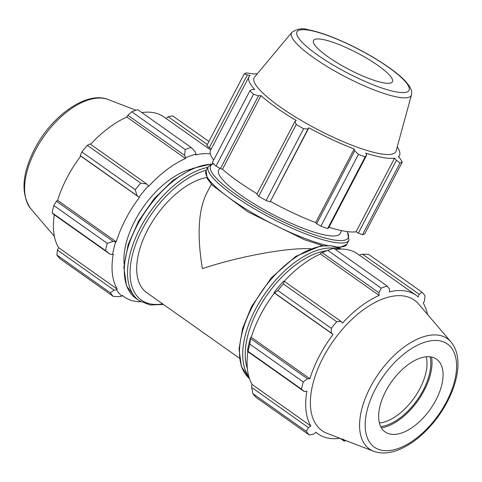<?xml version="1.0" encoding="UTF-8"?>
<svg xmlns="http://www.w3.org/2000/svg" width="482" height="482" viewBox="0 0 482 482"><rect width="100%" height="100%" fill="white"/><g stroke="black" fill="none" stroke-linecap="round" stroke-linejoin="round"><path stroke-width="0.72" d="M239.44 358.198L146.679 292.61A68.468 36.524 -54.7 0 1 147.54 230.095A68.468 36.524 -54.7 0 1 206.621 177.533M310.727 248.682C286.688 247.64 238.692 256.484 202.368 268.643C197.005 235.698 198.313 210.797 206.296 193.933L211.393 184.178M219.756 168.176L218.708 170.182A68.468 14.165 27.6 0 0 272.824 214.454A68.468 14.165 27.6 0 0 340.063 233.619L341.63 230.625M146.721 184.016L140.738 183.124A91.291 48.694 125.3 0 0 135.267 189.709L137.027 195.674L139.021 197.216A85.814 45.778 -54.7 0 1 148.51 185.799L146.721 184.016L89.965 143.883L87.332 145.359L140.738 183.124M135.267 189.709L81.856 151.944L80.277 155.547L137.027 195.674M81.856 151.944A91.291 48.694 -54.7 0 1 87.332 145.359M195.222 151.716L191.179 147.474A91.291 48.694 125.3 0 0 185.19 149.547L184.618 155.385L185.618 157.765A85.814 45.778 -54.7 0 1 195.999 154.168L195.222 151.716M185.19 149.547L131.779 111.782L127.863 115.258L184.618 155.385M131.779 111.782A91.291 48.694 -54.7 0 1 137.768 109.703L191.179 147.474M208.917 141.491L172.61 115.819L168.17 116.795L207.344 144.498M114.144 290.188L110.312 292.773A91.291 48.694 125.3 0 0 113.306 296.424L119.446 296.653L121.807 296.087A85.814 45.778 -54.7 0 1 116.614 289.76L114.144 290.188L57.394 250.056L56.9 255.008L110.312 292.773M113.306 296.424L59.895 258.659A91.291 48.694 -54.7 0 1 56.9 255.008M113.137 241.374L107.245 243.314A91.291 48.694 125.3 0 0 105.492 250.55L110.035 254.189L112.589 254.508A85.814 45.778 -54.7 0 1 115.626 241.958L113.137 241.374L56.388 201.241L53.833 205.543L107.245 243.314M105.492 250.55L52.08 212.785L53.285 214.056L110.035 254.189M52.08 212.785A91.291 48.694 -54.7 0 1 53.833 205.543M57.394 250.056L58.593 247.64A84.898 45.29 -54.7 0 1 54.285 214.767M56.388 201.241L57.617 200.355A84.898 45.29 -54.7 0 1 80.759 156.084L80.277 155.547M90.58 144.317A84.898 45.29 -54.7 0 1 126.862 117.054L127.863 115.258M141.822 112.571A84.898 45.29 -54.7 0 1 163.838 116.903L210.694 150.041M166.025 118.452L168.17 116.795M185.618 157.765L185.486 158.512L126.862 117.054M139.021 197.216L80.759 156.084M112.589 254.508L113.24 254.225A84.898 45.29 125.3 0 0 117.216 289.098L116.614 289.76M121.807 296.087L122.356 295.358A84.898 45.29 125.3 0 0 124.428 297.002A84.898 45.29 125.3 0 0 140.804 301.768M117.216 289.098L58.593 247.64M210.297 153.83A84.898 45.29 125.3 0 0 195.758 154.951L195.999 154.168M185.486 158.512A84.898 45.29 125.3 0 0 148.775 186.245L148.51 185.799M139.388 197.536A84.898 45.29 125.3 0 0 116.246 241.807L57.617 200.355M116.246 241.807L115.626 241.958M124.103 263.726A68.468 36.524 -54.7 0 1 190.98 169.146M291.875 32.366L254.556 77.048A79.934 16.539 27.6 0 0 317.313 129.357A79.934 16.539 27.6 0 0 396.084 151.035L411.471 94.894C411.791 92.201 411.73 90.58 411.291 90.02L409.381 86.091L405.043 80.765C401.132 76.716 395.836 72.33 389.143 67.601C375.701 58.195 360.548 49.652 343.696 41.952C329.543 35.584 317.68 31.511 308.112 29.745C302.6 27.902 297.189 28.775 291.875 32.366A67.546 13.978 27.6 0 0 344.907 76.572A67.546 13.978 27.6 0 0 411.471 94.894M322.223 39.379A44.531 9.212 27.6 0 0 313.746 40.151A44.531 9.212 27.6 0 0 336.846 62.594A44.531 9.212 27.6 0 0 383.738 82.874A44.531 9.212 27.6 0 0 392.595 81.368A44.531 9.212 27.6 0 0 367.471 58.671A44.531 9.212 27.6 0 0 322.223 39.379M362.506 234.704L400.048 162.904L396.415 160.295L358.343 233.125L362.506 234.704A91.291 18.888 27.6 0 0 364.717 233.878L402.259 162.079L400.331 158.837L398.343 156.752A84.898 17.569 27.6 0 0 399.482 155.433A84.898 17.569 27.6 0 0 397.204 146.95M358.343 233.125L356.071 231.77A84.898 17.569 -152.4 0 1 328.983 227.251M327.67 228.589L328.64 227.914L366.712 155.083L365.205 156.789L327.67 228.589A91.291 18.888 27.6 0 1 320.898 226.191L358.433 154.391A91.291 18.888 27.6 0 0 365.205 156.789M358.433 154.391L354.722 150.83L316.65 223.66L320.898 226.191M316.65 223.66L315.68 222.6A84.898 17.569 -152.4 0 1 270.402 201.398L307.98 128.947L303.606 128.718L266.07 200.518L269.908 201.777M258.707 196.301L296.243 124.501L294.936 121.476L256.864 194.306L258.707 196.301A91.291 18.888 27.6 0 0 266.07 200.518M257.135 193.782A84.898 17.569 -152.4 0 1 222.503 169.224L220.461 168.567L258.539 95.737L253.544 94.309L216.008 166.109L220.461 168.567M253.544 94.309A91.291 18.888 27.6 0 1 249.905 90.743L212.363 162.542A91.291 18.888 27.6 0 0 216.008 166.109M213.677 160.042A84.898 17.569 -152.4 0 1 210.526 150.366L249.001 76.765A84.898 17.569 27.6 0 0 254.731 89.507L252.086 89.423L249.905 90.743M211.315 148.854L209.272 147.733L247.344 74.903L244.344 73.716L206.808 145.522L209.272 147.733M400.048 162.904A91.291 18.888 27.6 0 0 402.259 162.079M296.243 124.501A91.291 18.888 27.6 0 0 303.606 128.718M257.268 73.794A84.898 17.569 27.6 0 0 253.936 74.029L246.555 72.896A91.291 18.888 27.6 0 0 244.344 73.716M366.712 155.083L365.778 153.113A84.898 17.569 27.6 0 0 394.553 158.168L396.415 160.295M356.071 231.77L394.553 158.168M270.402 201.398L308.878 127.796A84.898 17.569 27.6 0 0 354.162 148.998L354.722 150.83M307.98 128.947L308.878 127.796M315.68 222.6L354.162 148.998M222.503 169.224L260.979 95.623A84.898 17.569 27.6 0 0 296.243 120.56L294.936 121.476M258.539 95.737L260.979 95.623M247.344 74.903L250.14 75.445A84.898 17.569 27.6 0 0 249.001 76.765M247.573 351.438L248.073 351.366A91.291 48.694 -54.7 0 1 249.827 344.13L250.646 337.43A85.814 45.778 125.3 0 0 247.609 349.98L247.573 351.438L304.323 391.571L301.485 389.137L248.073 351.366M250.646 337.43L251.261 337.279A84.898 45.29 -54.7 0 1 274.403 293.008L274.035 292.682L274.565 292.929L277.849 290.532A91.291 48.694 -54.7 0 1 283.32 283.946L284.26 281.271L283.524 281.265A85.814 45.778 125.3 0 0 274.035 292.682M284.199 281.271A84.898 45.29 -54.7 0 1 320.506 253.978L320.632 253.237L327.772 250.369A91.291 48.694 -54.7 0 1 328.073 250.248A91.291 48.694 -54.7 0 1 333.761 248.29L387.173 286.061L389.51 289.098L389.402 291.875A84.898 45.29 125.3 0 1 405.573 290.995A84.898 45.29 125.3 0 1 416.105 295.285A84.898 45.29 125.3 0 1 418.177 296.924L419.213 294.309L422.009 292.17L368.597 254.406L362.458 254.177L419.213 294.309M328.073 250.248L323.344 252.104A85.814 45.778 125.3 0 0 320.632 253.237M335.466 249.495A84.898 45.29 -54.7 0 1 357.481 253.827L416.105 295.285M359.638 255.358L360.102 254.743L362.458 254.177M252.893 393.595L306.305 431.36A91.291 48.694 125.3 0 0 309.299 435.011L255.888 397.246A91.291 48.694 -54.7 0 1 252.893 393.595L251.682 387.438L251.628 385.226L252.237 384.57A84.898 45.29 -54.7 0 1 247.929 351.691M251.261 337.279L309.89 378.732L307.426 378.756L250.676 338.623M249.827 344.13L303.238 381.901L307.426 378.756M252.237 384.57L310.86 426.022L308.432 427.57L251.682 387.438M306.305 431.36L308.432 427.57M340.364 438.457L344.142 441.126L343.437 439.247M427.498 314.427A84.898 45.29 125.3 0 0 423.317 303.19L424.515 300.774L425.004 295.821A91.291 48.694 125.3 0 0 422.009 292.17M322.157 252.64L378.906 292.767L379.129 295.436A84.898 45.29 125.3 0 0 342.419 323.169L341.009 321.398L284.26 281.271M283.32 283.946L336.731 321.711L341.009 321.398M451.032 341.979L418.605 304.022A79.934 42.639 125.3 0 0 404.434 296.093A79.934 42.639 125.3 0 0 325.272 353.601A79.934 42.639 125.3 0 0 327.139 433.372L373.737 451.291C381.31 454.002 389.757 453.442 399.09 449.604C407.067 446.32 414.906 441.151 422.606 434.101C435.047 422.503 444.615 408.905 451.315 393.312C455.285 383.835 457.478 374.851 457.9 366.356C458.388 356.319 456.099 348.191 451.032 341.979A67.546 36.029 125.3 0 0 439.06 335.279A67.546 36.029 125.3 0 0 370.375 387.167A67.546 36.029 125.3 0 0 373.737 451.291M387.173 286.061A91.291 48.694 125.3 0 0 381.184 288.134L327.772 250.369M378.906 292.767L381.184 288.134M336.731 321.711A91.291 48.694 125.3 0 0 331.261 328.296L277.849 290.532M274.565 292.929L331.321 333.056L331.261 328.296M331.321 333.056L333.032 334.466A84.898 45.29 125.3 0 0 309.89 378.732M303.238 381.901A91.291 48.694 125.3 0 0 301.485 389.137M304.323 391.571L306.883 391.149A84.898 45.29 125.3 0 0 310.86 426.022M315.879 432.378L318.072 433.927A84.898 45.29 125.3 0 1 315.999 432.288L313.74 434.035L309.299 435.011M318.072 433.927A84.898 45.29 125.3 0 0 339.918 438.283M344.142 441.126A91.291 48.694 125.3 0 0 345.895 440.584M274.403 293.008L333.032 334.466M320.506 253.978L379.129 295.436M426.245 356.794A44.531 23.757 -54.7 0 1 414.201 397.921A44.531 23.757 -54.7 0 1 379.442 422.979M380.738 426.576A47.206 25.178 125.3 0 0 417.213 400.048A47.206 25.178 125.3 0 0 430.065 356.813M381.449 427.889A48.911 26.088 125.3 0 0 417.954 400.572A48.911 26.088 125.3 0 0 431.535 357.048M435.975 399.97A44.531 23.757 125.3 0 0 438.957 361.373A44.531 23.757 125.3 0 0 391.48 381.852A44.531 23.757 125.3 0 0 387.998 433.439A44.531 23.757 125.3 0 0 390.691 434.18A44.531 23.757 125.3 0 0 435.975 399.97M207.826 167.356A79.422 42.368 125.3 0 0 139.84 228.715A79.422 42.368 125.3 0 0 139.123 300.684L135.894 298.4A79.422 42.368 -54.7 0 1 138.768 222.407A79.422 42.368 -54.7 0 1 210.598 164.296M162.627 303.883A77.644 41.416 -54.7 0 1 134.484 247.778A77.644 41.416 -54.7 0 1 206.296 170.273M213.177 163.374L208.194 166.652A79.422 16.43 27.6 0 0 270.968 218.009A79.422 16.43 27.6 0 0 348.962 240.241L347.414 231.625M347.046 231.577A77.644 16.063 -152.4 0 1 275.837 218.147A77.644 16.063 -152.4 0 1 213.574 163.772M336.52 246.965A79.422 16.43 27.6 0 0 346.847 244.296L348.962 240.241M327.236 245.458A79.422 16.43 -152.4 0 1 246.344 209.29A79.422 16.43 -152.4 0 1 206.073 170.7L208.194 166.652M247.338 368.525A77.644 41.416 -54.7 0 1 257.635 310.468A77.644 41.416 -54.7 0 1 326.995 250.67M339.159 249.122A79.422 42.368 125.3 0 0 336.159 248.417A79.422 42.368 125.3 0 0 255.4 309.426A79.422 42.368 125.3 0 0 248.899 376.767M332.929 246.133A79.422 42.368 -54.7 0 1 341.099 249.061L331.61 245.79L320.518 246.007L295.743 256.37L271.245 277.909L251.598 306.492L242.597 328.453L239.036 349.076L241.343 366.374L249.495 378.623A79.422 42.368 -54.7 0 1 252.17 307.142A79.422 42.368 -54.7 0 1 332.929 246.133M108.167 99.539C86.435 90.604 51.429 116.108 34.547 149.125C21.859 174.237 20.636 194.15 30.878 208.851A67.546 36.029 -54.7 0 1 35.403 150.306A67.546 36.029 -54.7 0 1 108.167 99.539L136.014 110.251M309.342 30.27A63.19 13.074 -152.4 0 1 388.594 67.378A63.19 13.074 -152.4 0 1 396.626 91.984A63.19 13.074 -152.4 0 1 317.373 54.876A63.19 13.074 -152.4 0 1 309.342 30.27M439.518 340.78A63.19 33.71 -54.7 0 1 446.489 401.819A63.19 33.71 -54.7 0 1 382.232 450.357A63.19 33.71 -54.7 0 1 375.267 389.317A63.19 33.71 -54.7 0 1 439.518 340.78M135.894 298.4L126.489 285.82L123.868 267.227L128.098 244.802L138.587 221.063L154.095 198.759L172.803 180.509L192.553 168.447L211.146 164.025M139.123 300.684L150.137 305.016L163.41 304.443M206.073 170.7L207.206 178.623L212.466 185.341L247.718 211.767L304.787 239.855L322.928 245.681M338.954 247.935L346.847 244.296M124.428 297.002L122.271 295.478M30.878 208.851L54.412 236.403M141.545 112.378L141.991 112.547M398.632 157.054L399.482 155.433"/></g></svg>
